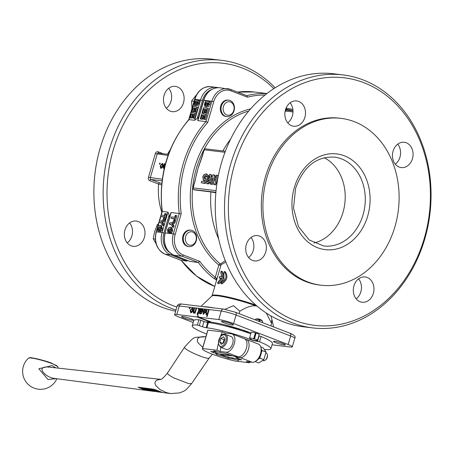 <?xml version="1.0" encoding="UTF-8"?>
<svg xmlns="http://www.w3.org/2000/svg" width="453" height="453" viewBox="0 0 453 453"><rect width="100%" height="100%" fill="white"/><g stroke="black" fill="none" stroke-linecap="round" stroke-linejoin="round"><path stroke-width="0.68" d="M260.985 347.859A8.126 4.694 111 0 1 261.03 354.167A8.126 4.694 111 0 1 255.934 361.007M158.408 224.042L157.434 224.411L154.654 231.534L153.25 238.816L156.042 243.601M158.273 224.512L157.434 224.411M155.3 239.065L153.25 238.816M188.958 244.982A6.784 5.481 -83.2 0 1 187.299 233.555A6.784 5.481 -83.2 0 1 196.251 236.998A6.784 5.481 -83.2 0 1 188.958 244.982M187.678 246.285A8.262 6.676 96.8 0 0 188.986 246.613A8.262 6.676 96.8 0 0 196.46 240.022A8.262 6.676 96.8 0 0 192.259 230.526A8.262 6.676 96.8 0 0 190.956 230.203A8.262 6.676 96.8 0 0 183.476 236.789A8.262 6.676 96.8 0 0 187.678 246.285M232.474 355.911L220.198 354.439L219.439 354.014M216.075 351.494A11.704 1.382 -163.8 0 0 215.254 352.009A11.704 1.382 -163.8 0 0 216.155 352.672A11.704 1.382 -163.8 0 0 218.941 353.952L230.249 355.311M220.198 354.439A11.704 1.382 -163.8 0 0 227.865 356.856A11.704 1.382 -163.8 0 0 236.319 358.533A11.704 1.382 -163.8 0 0 237.655 358.255M236.166 357.094A11.704 1.382 -163.8 0 0 234.682 356.415M214.722 351.001L215.928 352.525M238.25 358.487L237.559 358.023M206.681 334.059A40.974 4.83 16.2 0 1 192.208 325.854A40.974 4.83 16.2 0 1 197.378 325.011L202.463 326.721A2.752 0.323 -163.8 0 0 206.172 327.723L206.902 327.808A32.367 3.811 16.2 0 1 250.509 339.563L251.455 339.926A2.752 0.323 -163.8 0 0 255.164 340.922L259.563 341.766A40.974 4.83 16.2 0 1 270.905 348.714A40.974 4.83 16.2 0 1 264.586 349.473M245.158 339.195L245.509 339.24A9.643 5.572 111 0 1 246.296 339.433A9.643 5.572 111 0 1 248.278 349.773A9.643 5.572 111 0 1 240.169 357.627L236.155 357.145L236.766 357.915L241.721 359.863L237.972 359.439L238.748 360.424L232.293 358.759L228.686 358.323L229.02 357.162M220.124 351.477L216.976 350.265L202.57 348.538A24.79 2.922 -163.8 0 0 202.406 348.753L207.751 330.367A24.79 2.922 16.2 0 1 207.916 330.146L222.315 331.879L225.464 333.091L231.347 333.793A9.643 5.572 111 0 1 232.134 333.991A9.643 5.572 111 0 1 234.11 344.331A9.643 5.572 111 0 1 226.002 352.185L220.124 351.477A48.205 27.854 111 0 1 220.905 347.383M259.563 341.766L261.092 336.511A40.974 4.83 16.2 0 1 272.434 343.465L270.905 348.714M206.172 327.723L207.701 322.468A2.752 0.323 16.2 0 1 203.992 321.471L202.463 326.721M199.331 325.52L200.86 320.265L203.992 321.471M261.092 336.511L259.099 335.962L257.57 341.211M258.793 335.922L259.099 335.962M192.208 325.854L193.737 320.599A40.974 4.83 16.2 0 1 198.901 319.756L197.378 325.011M200.86 320.265L198.901 319.756M207.701 322.468L208.425 322.559A32.367 3.811 16.2 0 1 250.792 333.833M243.918 331.409A15.357 1.812 -163.8 0 0 224.269 325.701M207.417 321.947A27.548 3.245 -163.8 0 0 207.264 322.4M248.839 332.151A2.752 0.323 16.2 0 1 245.996 331.624A2.752 0.323 16.2 0 1 243.572 330.588A2.752 0.323 16.2 0 1 244.467 330.599M206.715 321.987A28.409 3.347 -163.8 0 0 206.964 322.281L207.038 322.36M255.158 319.835L255.543 319.201A3.652 0.43 16.2 0 1 255.617 319.155A3.652 0.43 16.2 0 1 259.433 319.897A6.285 3.063 -77.6 0 1 259.512 319.863A6.285 4.06 112 0 1 259.58 319.943A3.652 0.43 16.2 0 1 262.519 321.16A3.652 0.43 16.2 0 1 262.553 321.239L262.53 322.666M258.691 321.471L259.433 319.897M259.58 319.943L259.45 321.704M257.519 340.299L259.201 334.518A4.134 0.487 -163.8 0 0 256.132 333.131L254.45 338.912A4.134 0.487 16.2 0 1 257.519 340.299A4.134 0.487 16.2 0 1 257.406 340.373A8.296 8.296 0 0 1 249.643 338.114A4.134 0.487 16.2 0 1 249.586 337.995A4.134 0.487 16.2 0 1 253.691 338.68L255.367 332.898A4.134 0.487 -163.8 0 0 251.262 332.213L249.586 337.995M254.45 338.912A8.046 5.198 112 0 1 253.912 339.138A8.046 3.924 -77.6 0 1 253.691 338.68M253.912 339.138L255.696 332.995M259.082 321.341L259.512 319.863M273.839 88.658A124.649 100.662 96.8 0 0 120.798 129.813A124.649 100.662 96.8 0 0 173.499 305.877A124.649 100.662 96.8 0 0 176.834 307.077M275.169 87.803A127.401 102.888 96.8 0 0 221.613 60.328A127.401 102.888 96.8 0 0 106.302 161.914A127.401 102.888 96.8 0 0 171.121 308.312A127.401 102.888 96.8 0 0 175.979 310.011M221.613 60.328L212.338 59.213A127.401 102.888 96.8 0 0 97.033 160.798A127.401 102.888 96.8 0 0 161.846 307.196A127.401 102.888 96.8 0 0 175.639 311.194M127.225 242.933A12.741 10.289 96.8 0 0 129.626 222.921M166.347 108.267A12.741 10.289 96.8 0 0 168.754 88.256M187.01 260.271L187.01 261.104L181.16 260.35M162.667 211.449L167.972 212.157L169.156 214.965A99.853 80.64 -83.2 0 0 169.541 217.327M160.838 227.112L158.952 228.55L159.388 230.113L158.765 231.37L157.718 230.962L158.34 229.705L157.904 228.148L159.784 226.704L160.186 226.8M160.583 225.441L161.636 225.849L162.401 229.065L161.393 230.968L160.458 231.551L159.411 231.149L160.345 230.566L161.353 228.657L161.444 226.364L160.124 225.334L158.38 225.996L157.208 228.08L157.718 230.962M163.941 217.078L160.668 216.404L164.02 216.806L163.454 218.748L164.133 218.833L165.651 213.618L164.971 213.533L164.405 215.481L161.053 215.079L160.668 216.404M165.651 213.618L166.698 214.02L165.186 219.235L163.454 218.748M160.838 222.757L158.969 222.259L160.656 222.457L162.299 225.158L162.74 223.629L161.585 221.925L163.635 220.566L164.082 219.014L161.047 221.132L159.354 220.928L158.969 222.259M164.082 219.014L165.135 219.416L164.682 220.968L162.633 222.327L163.793 224.031L163.346 225.56L162.299 225.158M161.749 183.499L159.773 182.859A1.376 0.798 -69 0 0 158.59 184.077L161.625 184.79M124.971 229.948A12.741 10.289 -83.2 0 1 136.194 221.03A12.741 10.289 -83.2 0 1 144.892 234.903A12.741 10.289 -83.2 0 1 133.154 246.324A12.741 10.289 -83.2 0 1 124.971 229.948M164.094 95.283A12.741 10.289 -83.2 0 1 175.317 86.364A12.741 10.289 -83.2 0 1 184.014 100.238A12.741 10.289 -83.2 0 1 172.282 111.665A12.741 10.289 -83.2 0 1 164.094 95.283M217.95 87.644A17.905 14.462 96.8 0 0 216.364 87.344A17.905 14.462 96.8 0 0 200.588 99.881L194.671 120.255L197.197 118.448A99.853 80.64 -83.2 0 1 198.737 116.829M194.671 120.255L188.731 119.66L194.671 99.218C197.667 90.617 203.018 86.432 210.719 86.665L217.967 87.644M160.753 165.804L161.092 167.695L162.474 165.979L162.151 164.054L160.753 165.804M161.387 167.808L162.242 167.638M163.188 165.096L162.797 164.286L162.151 164.054M196.908 107.061L197.955 107.463L196.54 112.333L195.86 112.253L194.807 111.846L195.838 108.307L194.943 108.199L193.986 111.495L193.301 111.415L194.263 108.114L193.171 107.984L192.106 111.653L191.421 111.574L192.876 106.574L196.908 107.061L195.492 111.931L194.807 111.846M194.898 111.88L193.301 111.415M193.335 111.427L193.154 112.055L191.421 111.574M198.833 100.436L198.069 103.063L196.313 105.498L195.707 104.473L194.371 105.594L193.708 103.794L194.801 99.949L199.881 100.838L199.116 103.465L197.1 105.798M196.342 105.526L195.107 105.877M195.13 113.182L196.177 113.584L194.762 118.454L194.082 118.375L193.029 117.973L194.06 114.428L193.165 114.32L192.208 117.616L191.523 117.537L192.485 114.235L191.393 114.105L190.328 117.774L189.643 117.695L191.092 112.695L195.13 113.182L193.714 118.052L193.029 117.973M193.12 118.007L191.523 117.537M191.557 117.548L191.376 118.176L189.643 117.695M194.762 118.454L193.714 118.052M193.997 114.637L193.165 114.32M193.04 117.939L192.208 117.616M192.406 114.496L191.393 114.105M191.376 118.176L190.328 117.774M196.574 104.19L196.325 103.403L196.845 101.568L197.774 101.682L197.214 103.573L196.494 104.173M194.807 104.235L194.496 103.505L195.096 101.359L196.177 101.489L194.711 104.213M195.396 103.85L194.496 103.505M196.098 101.744L195.096 101.359M197.151 103.726L196.325 103.403M197.712 101.902L196.845 101.568M196.54 112.333L195.492 111.931M195.775 108.516L194.943 108.199M194.818 111.817L193.986 111.495M194.184 108.375L193.171 107.984M193.154 112.055L192.106 111.653M163.793 224.031L162.74 223.629M162.633 222.327L161.585 221.925M164.682 220.968L163.635 220.566M165.186 219.235L164.133 218.833M160.481 226.97L159.784 226.704L160.673 228.51L159.598 229.813L159.411 231.149M159.388 230.113L158.34 229.705M188.754 119.626C167.293 145.43 158.397 176.03 162.072 211.438L157.395 227.525M162.338 163.391L162.984 166.047L161.964 167.944L160.668 168.306L160.232 165.781L162.338 163.391L162.78 163.561M164.201 168.686L163.839 168.714L163.205 167.446L164.252 163.731L164.745 163.788L163.907 166.681L164.36 168.018M159.66 163.182L160.22 163.244L159.954 164.162L159.394 164.094L159.66 163.182L160.186 163.38M164.711 163.907L164.252 163.731M164.36 168.918L163.748 167.525M161.5 164.331L162.814 163.59M160.957 168.369L160.577 166.823M190.956 230.203L190.209 230.113A8.262 6.676 96.8 0 0 182.599 237.519A8.262 6.676 96.8 0 0 188.238 246.523L188.986 246.613M312.593 327.893L303.317 326.777A127.401 102.888 -83.2 0 1 216.364 188.018A127.401 102.888 -83.2 0 1 333.708 73.794L342.983 74.909A127.401 102.888 -83.2 0 1 363.085 79.909A127.401 102.888 -83.2 0 1 427.904 226.307A127.401 102.888 -83.2 0 1 312.593 327.893A127.401 102.888 -83.2 0 1 225.634 189.127A127.401 102.888 -83.2 0 1 342.983 74.909M363.935 82.729A124.649 100.662 -83.2 0 1 394.376 292.627A124.649 100.662 -83.2 0 1 229.898 229.428A124.649 100.662 -83.2 0 1 363.935 82.729M285.469 109.864A12.741 10.289 -83.2 0 1 296.692 100.945A12.741 10.289 -83.2 0 1 305.39 114.819A12.741 10.289 -83.2 0 1 293.652 126.24A12.741 10.289 -83.2 0 1 285.469 109.864M353.929 285.866A12.741 10.289 -83.2 0 1 365.152 276.947A12.741 10.289 -83.2 0 1 373.85 290.82A12.741 10.289 -83.2 0 1 362.111 302.247A12.741 10.289 -83.2 0 1 353.929 285.866M393.051 151.2A12.741 10.289 -83.2 0 1 404.274 142.282A12.741 10.289 -83.2 0 1 412.972 156.16A12.741 10.289 -83.2 0 1 401.239 167.582A12.741 10.289 -83.2 0 1 393.051 151.2M246.341 244.529A12.741 10.289 -83.2 0 1 257.57 235.611A12.741 10.289 -83.2 0 1 266.262 249.484A12.741 10.289 -83.2 0 1 254.529 260.905A12.741 10.289 -83.2 0 1 246.341 244.529M320.996 285.203L319.382 285.011A84.015 67.848 -83.2 0 1 262.038 193.499A84.015 67.848 -83.2 0 1 339.422 118.176L341.035 118.369A84.015 67.848 -83.2 0 1 354.291 121.67A84.015 67.848 -83.2 0 1 397.038 218.216A84.015 67.848 -83.2 0 1 320.996 285.203A84.015 67.848 -83.2 0 1 263.652 193.697A84.015 67.848 -83.2 0 1 341.035 118.369M190.237 261.494L173.958 255.237A1.376 0.798 -69 0 1 173.844 255.209L190.101 261.46L198.301 262.463A99.853 80.64 96.8 0 0 213.861 278.385L216.019 279.609L216.443 280.696M287.723 122.848A12.741 10.289 96.8 0 0 290.124 102.837M356.183 298.85A12.741 10.289 96.8 0 0 358.583 278.838M395.305 164.184A12.741 10.289 96.8 0 0 397.706 144.173M248.595 257.514A12.741 10.289 96.8 0 0 251.002 237.502M255.877 305.124A30.3 3.567 -163.8 0 0 212.095 295.679L221.098 264.682L225.86 262.162M224.326 271.477L225.356 271.874C228.244 276.466 227.089 280.469 221.879 283.878L220.854 283.482C226.24 280.096 227.4 276.092 224.326 271.477L223.924 272.853L223.958 279.773L221.24 282.106L220.854 283.482M221.189 271.115L222.355 271.528C224.716 275.917 223.527 279.999 218.799 283.776L217.633 283.363C222.525 279.597 223.708 275.515 221.189 271.115L220.798 272.463L221.67 276.653L219.626 276.489L219.19 277.995L221.234 278.159L218.023 282.021L217.633 283.363M221.115 278.453A30.3 3.567 -163.8 0 0 220.356 278.408L219.19 277.995M206.013 322.111A29.269 3.448 16.2 0 1 210.379 322.094L196.976 316.947L198.165 315.73L198.59 317.14L218.748 319.563A11.019 1.297 16.2 0 1 233.595 323.561L288.159 344.529A11.019 1.297 16.2 0 1 292.287 346.828A11.019 1.297 16.2 0 1 290.101 346.975L272.043 344.807M193.182 322.519L178.754 316.975A11.019 1.297 16.2 0 1 174.626 314.676A11.019 1.297 16.2 0 1 176.812 314.524L196.976 316.947M183.901 317.938A6.2 0.73 16.2 0 1 181.579 316.647A6.2 0.73 16.2 0 1 187.735 317.672A6.2 0.73 16.2 0 1 193.482 320.107A6.2 0.73 16.2 0 1 190.067 319.79A6.2 0.73 16.2 0 1 183.901 317.938M275.752 342.689A6.2 0.73 16.2 0 1 273.431 341.398A6.2 0.73 16.2 0 1 279.586 342.428A6.2 0.73 16.2 0 1 285.333 344.858A6.2 0.73 16.2 0 1 281.925 344.54A6.2 0.73 16.2 0 1 275.752 342.689M223.816 322.734A6.2 0.73 16.2 0 1 221.494 321.443A6.2 0.73 16.2 0 1 227.649 322.468A6.2 0.73 16.2 0 1 233.397 324.897A6.2 0.73 16.2 0 1 229.988 324.586A6.2 0.73 16.2 0 1 223.816 322.734M224.954 309.291L233.476 305.69L239.841 311.211C246.455 307.06 251.908 305.305 256.188 305.939L256.976 306.075M239.127 313.674L239.841 311.211M266.307 313.068L271.602 323.414L271.681 320.265L272.446 321.726L273.55 326.896M271.602 323.414L270.888 325.877M209.903 176.444L209.139 178.805M204.229 178.669L203.878 176.874L205.209 175.158L205.634 176.545L206.766 176.494L206.71 174.592L205.99 173.839L203.748 174.79L202.751 176.766L203.329 179.977L204.416 179.835L203.788 181.381L201.744 181.132L201.262 182.78L204.133 183.125L206.075 178.414L205.26 178.097L204.093 178.635M207.01 179.088L205.181 183.527L201.262 182.78M205.181 183.527L204.133 183.125M205.26 178.097L206.075 178.414M205.685 175.809L204.779 178.516M207.293 176.919L205.634 176.545M207.361 176.721L206.766 176.494M205.99 173.839L207.038 174.241L207.904 175.588M207.587 182.197L207.264 181.098L206.166 181.166L206.211 182.927L207.1 183.641L208.918 182.706L210.549 179.133C211.392 175.94 211.189 174.32 209.937 174.269L207.219 177.168L207.757 180.317L209.218 179.716L207.48 182.174M209.631 175.792L209.733 177.616L208.533 179.099L208.284 177.276L209.546 175.753M207.264 181.098L208.318 181.506L208.261 181.829M210.781 181.783L208.154 184.043L206.817 183.573M210.985 174.671L209.937 174.269M211.268 174.745L212.095 177.27M213.958 174.915L212.819 174.779L210.147 183.969L211.2 184.099L212.989 177.927L213.522 184.377L214.626 184.507L217.298 175.317L216.24 175.186L214.49 181.223L213.958 174.915L215.005 175.317L215.277 178.51M213.25 181.064L212.247 184.501L210.147 183.969M212.247 184.501L211.2 184.099M216.534 181.953L215.673 184.909L213.522 184.377M215.673 184.909L214.626 184.507M218.312 175.838L217.65 178.108M218.335 175.713L217.298 175.317M217.989 177.497L216.517 182.134L216.862 184.246M204.892 109.292L203.935 112.593L204.614 112.672L205.577 109.377L206.466 109.484L205.441 113.023L206.121 113.108L207.536 108.239L203.505 107.752L202.055 112.746L202.734 112.831L203.799 109.162L204.892 109.292M205.526 113.057L203.935 112.593M205.447 112.995L204.614 112.672M206.409 109.694L205.577 109.377M207.536 108.239L208.584 108.641L207.168 113.51L205.441 113.023M207.168 113.51L206.121 113.108M203.969 112.604L203.782 113.233L202.055 112.746M203.782 113.233L202.734 112.831M204.818 109.552L203.799 109.162M204.779 103.363L204.343 104.966L204.999 106.772L206.336 105.651L206.942 106.676L208.697 104.241L209.462 101.608L205.43 101.127L204.779 103.363M206.976 106.704L206.053 107.174M206.732 102.922L205.724 102.537L206.806 102.667L205.339 105.39M206.03 105.028L205.13 104.677L205.724 102.537M208.34 103.08L207.474 102.746L208.408 102.854L207.842 104.751L207.123 105.351M207.78 104.903L206.953 104.581L207.474 102.746M209.462 101.608L210.509 102.016L209.75 104.643L207.989 107.078M205.436 105.413L205.13 104.677M207.202 105.368L206.953 104.581M203.114 115.413L202.157 118.714L202.836 118.794L203.793 115.498L204.688 115.606L203.663 119.15L204.343 119.23L205.758 114.36L201.727 113.873L200.277 118.873L200.956 118.952L202.021 115.283L203.114 115.413M203.748 119.179L202.157 118.714M203.669 119.116L202.836 118.794M204.631 115.815L203.793 115.498M205.758 114.36L206.806 114.762L205.39 119.632L203.663 119.15M205.39 119.632L204.343 119.23M202.191 118.726L202.004 119.354L200.277 118.873M202.004 119.354L200.956 118.952M203.04 115.674L202.021 115.283M172.587 226.987L173.029 225.452L171.874 223.754L173.924 222.389L174.371 220.838L171.336 222.961L169.643 222.757L169.258 224.082L170.945 224.286L172.587 226.987L173.635 227.389L174.082 225.86L173.029 225.452M174.371 220.838L175.419 221.245L174.971 222.797L172.921 224.156L174.082 225.86M172.921 224.156L171.874 223.754M174.971 222.797L173.924 222.389M171.126 224.586L169.258 224.082M174.309 218.635L173.742 220.577L174.422 220.662L175.94 215.447L175.26 215.362L174.694 217.31L171.342 216.908L170.957 218.233L174.309 218.635M175.94 215.447L176.987 215.849L175.475 221.064L173.742 220.577M175.475 221.064L174.422 220.662M174.229 218.901L170.957 218.233M170.77 228.799L170.073 228.533L170.962 230.339L169.886 231.642L169.699 232.972L170.634 232.395L171.642 230.486L171.732 228.193L170.413 227.163L168.669 227.825L167.497 229.909L168.006 232.791L168.629 231.534L168.193 229.977L170.073 228.533L170.475 228.629M170.872 227.27L171.925 227.672L172.689 230.894L171.681 232.797L170.747 233.38L169.699 232.972M171.126 228.935L169.241 230.379L169.677 231.942L169.054 233.193L168.006 232.791M169.677 231.942L168.629 231.534M215.866 192.774A82.684 9.739 -163.8 0 0 210.922 191.936L194.682 189.926M216.07 190.645L193.21 187.899L197.933 168.759A84.705 68.409 -83.2 0 1 199.966 162.525L204.275 149.813L224.994 152.299M225.26 260.679L220.317 264.008A1.376 1.308 179.9 0 1 221.019 264.96M216.828 279.382L216.291 278.159L215.294 277.31A1.376 0.73 127.6 0 1 213.861 278.385M194.524 183.363L196.279 175.226A84.705 68.409 -83.2 0 1 197.933 168.759L202.955 154.348M201.024 306.375L211.862 296.064A30.487 3.59 16.2 0 1 256.188 305.939A1.376 0.668 110 0 1 256.245 305.447M210.821 321.84L210.379 322.094M206.885 322.326A28.471 3.352 16.2 0 1 206.619 321.998M324.189 157.718A44.762 36.149 -83.2 0 1 344.824 203.448A44.762 36.149 -83.2 0 1 313.946 242.984M192.372 310.435L192.044 308.51L190.651 310.26L190.985 312.157L192.372 310.435L192.848 310.616M193.221 308.946L192.044 308.51M198.59 317.14L211.993 322.293A29.269 3.448 16.2 0 1 251.041 332.983M255.367 332.898A4.134 0.487 16.2 0 1 256.132 333.131M292.989 110.894L285.452 109.915M218.68 239.037A84.705 68.409 -83.2 0 1 210.922 191.936M222.91 150.94A84.705 68.409 -83.2 0 1 230.696 138.992M285.158 111.132A84.705 68.409 -83.2 0 1 289.388 111.472A84.705 68.409 -83.2 0 1 292.989 112.027M216.291 278.159A1.376 0.408 112.4 0 0 216.019 279.609L216.636 280.481M220.838 265.571L218.85 265.062L215.294 277.31A98.477 79.53 -83.2 0 1 199.756 261.347L183.21 254.988A16.529 13.347 -83.2 0 1 175.198 234.394L181.217 213.674A98.477 79.53 -83.2 0 1 207.717 122.452L213.737 101.738A16.529 13.347 -83.2 0 1 230.905 90.815L247.457 97.174L246.874 95.685L230.594 89.434A1.376 0.798 111 0 0 230.481 89.405A17.905 14.462 96.8 0 0 227.655 88.703A17.905 14.462 96.8 0 0 211.879 101.234L203.544 100.289L197.751 120.221L197.893 120.645L205.962 121.614A99.853 80.64 96.8 0 0 179.258 213.516L171.194 212.548L170.792 213.006L165.005 232.944L171.194 212.548M207.717 122.452L205.962 121.614L211.879 101.234L213.737 101.738M181.217 213.674L179.258 213.516L173.34 233.89L165.277 232.921A17.905 14.462 -83.2 0 0 173.958 255.237L182.021 256.205L198.301 262.463L199.756 261.347M204.716 312.389L203.086 312.196L203.012 313.125L203.493 313.663L204.716 312.389L205.192 312.576M190.792 312.819L190.13 310.237L192.474 307.91L192.882 310.503L191.862 312.4L190.792 312.819M203.301 314.325L202.757 311.471L204.937 311.732L204.524 310.011L203.471 310.9L202.989 310.73L204.977 309.41L205.402 311.958L203.301 314.325M205.707 310.447L204.524 310.011M206.262 314.676L205.792 312.706L206.664 309.693L207.163 309.75L206.285 312.768L206.568 313.997L207.797 312.519L208.55 309.92L209.048 309.977L207.14 316.545L206.642 316.488L207.327 314.127L206.058 314.631M199.207 308.81L198.895 308.691L199.156 310.231L198.357 312.972L198.725 313.017L198.544 313.646L198.176 313.601L197.836 314.773L197.202 315.203L197.684 313.538L197.191 313.482L197.372 312.853L197.865 312.915L198.674 310.124L198.499 308.72L199.077 308.736M199.711 309.852L198.59 309.433M202.395 309.178L201.981 309.02L202.587 310.503L201.483 311.777L199.977 312.23L199.92 312.944L200.402 313.283L201.421 312.474L201.879 312.632L200.135 313.946L199.337 312.757L200.26 308.923L200.781 308.986L200.707 309.58L202.214 309.076M199.92 312.944L201.245 313.612M200.135 313.946L199.801 313.867M193.737 313.176L193.097 311.902L194.15 308.187L194.643 308.25L193.805 311.143L194.043 312.485L195.271 311.013L196.024 308.414L196.523 308.476L195.141 313.233L194.694 313.182L194.892 312.502L193.544 313.131M194.983 312.864L194.699 312.74M190.118 307.706L189.852 308.623L189.292 308.555L189.558 307.638L190.118 307.706M200.628 310.299L200.22 311.392L202.049 310.458L201.681 309.637L200.628 310.299M202.876 310.073L201.681 309.637M189.558 307.638L190.079 307.836M194.892 312.502L195.305 312.666M194.178 313.114L194.122 312.53M196.024 308.414L196.489 308.589M194.15 308.187L194.609 308.368M200.464 313.946L200.368 313.3M200.968 313.346L201.449 313.691M201.755 309.988L203.035 309.422M200.22 311.392L201.274 311.794L202.168 311.585M201.421 312.474L201.874 312.644M199.337 312.757L199.937 312.989M200.26 308.923L200.775 309.122M200.707 309.58L201.155 309.756M198.499 308.72L199.348 309.042M198.357 312.972L198.703 313.102M197.865 312.915L198.669 313.221M197.372 312.853L198.646 313.283M198.318 313.618L198.42 313.255M197.684 313.538L198.142 313.719M206.704 314.614L206.642 314.042M206.664 309.693L207.129 309.869M208.55 309.92L209.014 310.095M207.327 314.127L207.791 314.308M204.779 310.09L205.402 309.767M204.937 311.732L205.413 311.913M202.757 311.471L205.373 312.06M203.691 312.27L203.81 311.874M203.714 314.291L203.539 313.697M192.304 308.595L192.904 308.278M191.183 312.796L190.985 312.174M226.76 116.591L226.013 116.5A8.262 6.676 -83.2 0 1 220.373 107.497A8.262 6.676 -83.2 0 1 227.984 100.09L228.731 100.181A8.262 6.676 96.8 0 0 221.449 105.968A8.262 6.676 96.8 0 0 226.76 116.591A8.262 6.676 96.8 0 0 234.042 110.804A8.262 6.676 96.8 0 0 228.731 100.181M194.065 101.302L191.574 101.002L191.987 108.471M196.551 94.756L191.574 101.002M223.442 106.506A6.784 5.481 -83.2 0 1 232.825 103.879A6.784 5.481 -83.2 0 1 229.569 115.085A6.784 5.481 -83.2 0 1 223.442 106.506M249.637 361.953A48.205 27.854 -69 0 0 249.501 362.762L246.353 361.556L252.236 362.264A9.643 5.572 -69 0 0 260.345 354.41A9.643 5.572 -69 0 0 258.363 344.07L246.296 339.433M202.406 348.753A24.79 2.922 -163.8 0 0 235.101 361.035L249.501 362.762M216.976 350.265A48.205 27.854 111 0 1 218.312 343.821M220.526 336.494A48.205 27.854 111 0 1 222.315 331.879M202.57 348.538L207.916 330.146M224.988 334.246A48.205 27.854 111 0 1 225.464 333.091M220.537 347.241L218.318 343.895C219.852 336.432 222.004 333.204 224.784 334.212L231.143 336.562A6.886 3.981 111 0 1 232.706 343.476A6.886 3.981 111 0 1 226.206 349.416L220.537 347.241A6.886 3.981 -69 0 0 227.038 341.296A6.886 3.981 -69 0 0 225.481 334.382A6.886 3.981 -69 0 0 224.915 334.246M214.688 351.12L214.456 351.902L213.686 350.933L214.258 351.001L220.135 352.587L224.677 353.272L234.054 356.335L238.068 356.817A9.643 5.572 -69 0 0 246.177 348.969A9.643 5.572 -69 0 0 244.201 338.623L232.134 333.991M216.834 353.029L216.438 354.399L215.668 353.431L210.707 351.477L214.456 351.902M228.091 356.919L227.757 358.074L228.686 358.323M227.757 358.074L223.057 356.268L217.18 354.682L217.559 353.368M216.438 354.399L217.18 354.682M236.155 357.145L236.307 356.607M238.238 358.538L237.972 359.439M144.75 390.039L138.114 387.19L154.196 389.28L162.593 392.502L160.028 392.168M157.78 391.879L157.327 391.817M153.799 391.364L152.604 391.205M151.647 391.081L150.215 390.899M149.348 390.786L148.459 390.667M142.282 388.81L139.122 387.321M141.138 388.176L145.17 390.22L148.442 390.718L145.668 390.265L141.138 388.176L141.296 387.649L146.353 389.807M152.214 389.705L153.114 390.356L158.646 391.805L155.979 391.426L159.462 392.156L153.567 390.39L153.539 390.016L156.619 390.882L152.214 389.705L152.723 389.087M153.312 389.161L154.552 389.489M146.874 388.917L152.044 391.188L147.989 389.393L155 391.573L150.509 389.716L157.316 391.868L149.937 389.308L153.012 391.098L146.874 388.917L147.027 388.385L147.553 388.453L149.507 389.32M149.371 389.235L149.53 388.708L150.09 388.782L152.214 389.716M143.556 388.487L150.198 390.956L143.556 388.487L143.709 387.961L144.213 388.023L149.088 390.067M150.288 390.633L150.198 390.956L149.818 390.452M149.082 390.129L148.935 390.594M144.06 388.549L144.213 388.023M149.937 389.308L150.09 388.782M147.401 388.98L147.553 388.453M159.462 392.156L159.184 391.602M153.669 390.039L153.567 390.39L153.539 390.016M157.151 391.301L157.276 390.86M154.92 390.831L155.045 390.407M145.668 390.265L145.821 389.739M141.659 388.244L141.812 387.711M55.827 367.87L52.123 365.565L38.839 368.759L48.046 379.586L56.178 378.657M145.464 390.293L54.139 378.391C45.164 377.4 34.507 365.294 49.564 367.179L160.855 379.376M205.605 337.751L203.907 343.595M223.278 355.497L223.057 356.268M232.293 358.759L232.525 357.972M215.668 353.431L215.922 352.542M224.83 339.314L224.059 339.642L222.961 343.431M223.482 336.777L224.948 338.918L223.844 342.706L221.279 344.359L219.813 342.225L220.911 338.431L223.482 336.777M224.059 339.642L220.911 338.431M222.808 343.374L219.813 342.225M265.288 360.18L265.82 359.75A3.284 1.897 -69 0 0 267.485 355.418L267.383 354.733A4.134 2.39 111 0 1 267.174 357.145A4.134 2.39 111 0 1 265.288 360.18A4.134 2.39 111 0 1 263.272 360.707L262.95 360.588M266.002 352.904L266.239 352.995A4.134 2.39 111 0 1 267.383 354.733M260.175 356.381L260.005 358.176L258.72 358.708M255.09 361.568L258.72 362.966L263.856 359.659L266.058 352.072L263.131 347.796L260.735 346.879M260.005 358.176L263.856 359.659M261.483 349.801L262.208 350.594L261.466 352.021M262.208 350.594L266.058 352.072M255.164 340.922L255.266 340.577M251.562 339.563L251.455 339.926M250.673 339.003L250.509 339.563M208.425 322.559L206.902 327.808M181.149 260.362L196.489 276.098L214.779 286.421A99.853 80.64 -83.2 0 1 181.364 260.43L165.085 254.173A17.905 14.462 -83.2 0 1 156.404 231.857L162.049 232.536A17.905 14.462 96.8 0 0 170.73 254.852L187.01 261.104M161.274 215.107L162.327 211.483A99.853 80.64 -83.2 0 1 189.026 119.581L194.943 99.201A17.905 14.462 -83.2 0 1 210.719 86.665M194.671 99.218L202.446 100.379A16.529 13.347 -83.2 0 1 211.228 89.671M157.01 229.779L156.132 231.874C153.907 242.44 156.851 249.863 164.971 254.144A1.376 0.798 111 0 0 165.085 254.173L170.73 254.852A1.376 0.798 111 0 0 171.704 254.144M167.972 212.157L162.049 232.536L163.907 233.035L169.156 214.965M157.972 226.466L159.173 222.332M159.569 220.956L160.872 216.483M163.227 153.737L158.188 151.8A2.752 2.225 96.8 0 0 155.328 153.624L148.459 177.265A2.752 2.225 96.8 0 0 149.796 180.696L158.59 184.077A61.291 49.496 96.8 0 0 161.812 212.321M170.192 149.813A61.291 49.496 96.8 0 0 167.491 154.252M159.773 182.859L150.979 179.479A1.376 1.11 -83.2 0 1 150.317 177.763L157.185 154.122A1.376 1.11 -83.2 0 1 158.397 153.159L168.425 154.365M149.796 180.696A1.376 0.798 -69 0 1 150.979 179.479L162.055 180.809M162.27 179.201L148.459 177.265M155.328 153.624L168.046 155.43M158.459 153.165A1.376 0.798 111 0 1 158.188 151.8M199.116 103.465L198.069 103.063M195.741 102.973L194.739 102.588M197.457 102.769L196.591 102.44M161.393 230.968L160.345 230.566M162.401 229.065L161.353 228.657M158.952 228.55L157.904 228.148M237.587 92.118A99.853 80.64 -83.2 0 1 254.212 91.987L266.987 93.522M181.257 260.401L164.971 254.144A1.376 0.798 111 0 1 164.864 254.088M197.197 118.448L202.446 100.379M169.111 252.078A16.529 13.347 -83.2 0 1 163.907 233.035M163.867 166.834L163.403 166.653M163.726 167.644L163.205 167.446M160.707 165.962L160.232 165.781M162.95 166.16L162.474 165.979M285.214 110.86A1.376 1.11 -83.2 0 0 285.934 109.971L286.115 109.349A13.771 1.625 16.2 0 1 292.983 110.719M285.645 109.292L286.115 109.349A1.376 1.11 96.8 0 1 287.327 108.386L286.041 108.233M174.626 314.676L177.106 306.137A11.019 1.297 16.2 0 1 179.292 305.985L176.812 314.524M213.686 307.898A38.652 4.553 -163.8 0 0 203.187 306.636M204.926 177.276L203.878 176.874M204.229 180.288L203.59 180.039M208.861 180.707L207.989 180.373M209.331 177.678L208.284 177.276M208.154 184.043L207.1 183.641M211.449 179.479L210.549 179.133M206.37 104.15L205.368 103.765M208.091 103.947L207.225 103.618M209.75 104.643L208.697 104.241M171.681 232.797L170.634 232.395M172.689 230.894L171.642 230.486M169.241 230.379L168.193 229.977M193.505 189.365A1.376 0.798 -69 0 0 193.765 189.586A1.376 0.798 -69 0 0 193.878 189.614L215.911 192.265M194.909 190.011L193.878 189.614A1.376 1.11 96.8 0 1 193.21 187.899L192.933 187.916A1.376 1.376 0 0 0 193.765 189.586L194.796 189.983M248.771 111.047A84.705 68.409 -83.2 0 0 193.952 178.533A84.705 68.409 -83.2 0 0 220.317 264.008A1.376 0.719 -50.1 0 0 218.85 265.062A86.081 69.519 -83.2 0 1 192.4 176.438A86.081 69.519 -83.2 0 1 250.645 108.879M205.707 148.901A1.376 1.11 96.8 0 0 204.275 149.813L204.003 149.83A1.376 1.376 0 0 1 205.486 148.844L225.396 151.24M294.291 187.678A48.205 38.93 96.8 0 0 337.813 248.652A48.205 38.93 96.8 0 0 360.945 169.031A48.205 38.93 96.8 0 0 294.291 187.678M341.403 158.861A44.762 36.149 -83.2 0 1 364.172 210.3A44.762 36.149 -83.2 0 1 323.663 245.99L309.206 239.965L298.436 226.54L293.521 208.131L295.583 188.397C303.329 166.772 316.251 156.342 334.337 157.1A44.762 36.149 -83.2 0 1 341.403 158.861M292.87 109.462A12.395 1.461 -163.8 0 0 287.547 108.437A1.376 1.11 96.8 0 0 287.327 108.386L292.87 109.45M266.823 93.646A99.853 80.64 96.8 0 0 246.783 95.651M246.76 95.657L230.696 89.484M197.893 120.645L203.816 100.266A17.905 14.462 -83.2 0 1 219.592 87.729L230.594 89.434A1.376 0.798 111 0 1 230.905 90.815M175.198 234.394L173.34 233.89A17.905 14.462 96.8 0 0 182.021 256.205A1.376 0.798 -69 0 0 183.21 254.988M247.457 97.174A98.477 79.53 -83.2 0 1 265.067 95.034M177.106 306.137C177.825 304.382 179.365 303.691 181.721 304.059A2.752 2.225 96.8 0 0 179.292 305.985L221.228 311.024A11.019 1.297 16.2 0 1 236.075 315.028L233.595 323.561M289.79 333.17A2.752 1.591 111 0 1 290.011 333.227A2.752 1.591 111 0 1 290.639 335.99L236.075 315.028A2.752 1.591 -69 0 0 235.452 312.259L223.657 309.099A2.752 2.225 96.8 0 0 221.228 311.024L218.748 319.563M235.452 312.259L290.011 333.227C294.422 335.112 296.007 336.8 294.767 338.289A11.019 1.297 16.2 0 0 290.639 335.99L288.159 344.529M193.097 311.902L193.663 312.117M193.301 311.115L193.759 311.29M195.271 311.013L195.73 311.188M201.121 311.183L201.976 311.511M202.049 310.458L202.542 310.645M199.53 312.009L199.994 312.191M199.841 310.934L200.305 311.115M198.714 309.478L199.297 309.705M198.674 310.124L199.133 310.305M207.797 312.519L208.255 312.7M205.792 312.706L206.257 312.881M204.716 309.348L205.186 309.529M202.695 311.687L203.742 312.089M192.236 307.853L192.672 308.017M190.13 310.237L190.605 310.424M238.068 356.817L226.002 352.185M184.62 347.066L184.609 347.089C182.429 349.184 208.221 360.509 209.263 357.91L209.28 357.887M202.808 347.377L198.052 342.796C196.07 338.397 198.459 336.364 205.215 336.704L205.254 336.704M167.531 372.961L184.609 347.089C196.189 334.371 192.899 338.142 205.254 336.709M167.508 372.989C167.242 373.878 169.36 375.52 173.867 377.921L188.697 383.617L191.625 383.566M160.673 379.444L157.401 379.931L156.24 380.514L155 382.264L154.96 383.374L156.047 385.871L160.226 389.688L166.308 392.587L170.538 393.566L179.937 392.876C185.826 389.903 183.805 392.547 191.625 383.561L191.642 383.538M170.588 393.572L170.894 393.612M252.236 362.264L240.169 357.627M152.797 389.637L152.95 389.116M52.061 363.623A15.294 1.801 16.2 0 1 57.791 366.675L51.868 363.278C46.512 360.764 28.001 356.698 29.994 357.774L28.494 358.164A15.294 1.801 16.2 0 1 37.322 359.167A15.294 1.801 16.2 0 1 52.061 363.623M51.812 363.266A14.706 1.733 -163.8 0 0 29.241 357.961M238.312 359.863L238.17 360.345M224.059 334.79A6.059 3.499 111 0 1 224.614 343.827A6.059 3.499 111 0 1 218.465 343.091A6.059 3.499 111 0 1 224.059 334.79M216.155 352.672L215.736 352.434M236.319 358.533L238.21 358.623M262.519 321.16A6.602 6.602 0 0 0 255.617 319.155M156.132 231.874L157.066 228.669M254.212 91.987L237.553 92.106M203.329 179.977L204.382 180.385M207.757 180.317L208.81 180.724M192.933 187.916L194.252 183.38M202.684 154.365L204.003 149.83M271.002 315.956L272.446 321.726M211.862 296.064L212.095 295.679M289.388 111.472L285.192 110.968M173.844 255.209C165.724 250.928 162.774 243.504 165.005 232.944M203.544 100.289C206.54 91.682 211.891 87.497 219.592 87.729M294.767 338.289L292.287 346.828M223.657 309.099L181.721 304.059M201.262 313.646L200.215 313.244M191.625 383.561L209.263 357.91L212.451 354.212M160.396 379.529C161.721 379.427 164.094 377.247 167.514 372.989M148.867 390.497L149.02 389.965M170.538 393.566L160.017 392.196L160.175 391.658M28.494 358.164A17.905 17.905 0 0 0 30.017 385.916A17.905 17.905 0 0 0 56.868 378.748M58.126 368.119A17.905 17.905 0 0 0 57.791 366.675M148.454 390.684L149.496 390.82M150.209 390.916L151.778 391.12M152.599 391.228L154.003 391.409M157.321 391.845L158.171 391.953M205.889 336.772L205.209 336.698"/></g></svg>
